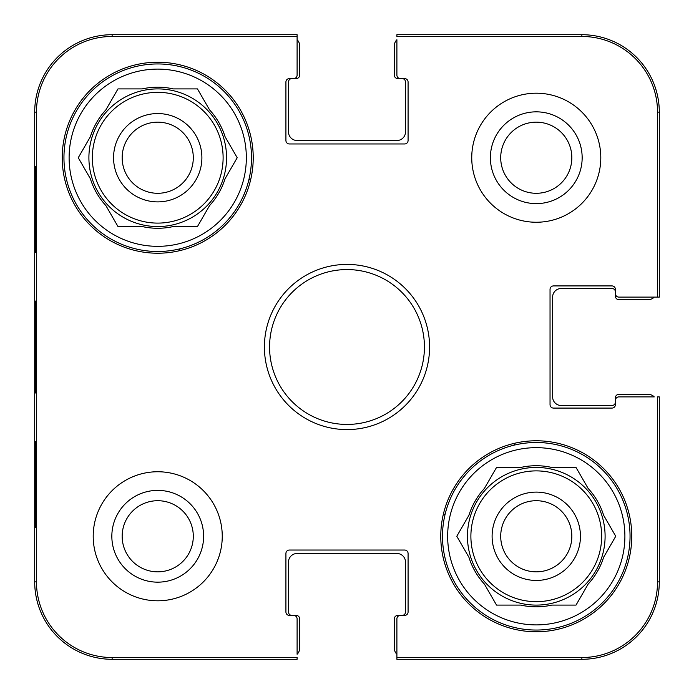 <?xml version="1.0" encoding="UTF-8"?>
<svg xmlns="http://www.w3.org/2000/svg" width="694" height="694" viewBox="0 0 694 694"><rect width="100%" height="100%" fill="white"/><g stroke="black" fill="none" stroke-linecap="round" stroke-linejoin="round"><path stroke-width="1.04" d="M500.704 157.729A35.568 35.568 0 0 1 554.055 126.924A35.568 35.568 0 0 1 554.055 188.525A35.568 35.568 0 0 1 500.704 157.729M122.161 536.271A35.568 35.568 0 0 1 175.513 505.475A35.568 35.568 0 0 1 175.513 567.076A35.568 35.568 0 0 1 122.161 536.271M571.839 536.271A35.568 35.568 0 0 1 518.487 567.076A35.568 35.568 0 0 1 518.487 505.475A35.568 35.568 0 0 1 571.839 536.271M193.296 157.729A35.568 35.568 0 0 1 139.945 188.525A35.568 35.568 0 0 1 139.945 126.924A35.568 35.568 0 0 1 193.296 157.729M581.867 36.47A75.655 75.655 0 0 1 657.53 112.133L657.53 297.101L659.3 297.101L659.3 112.133A77.433 77.433 0 0 0 581.867 34.7L396.899 34.7L396.899 36.47L581.867 36.47L581.867 34.7M36.47 112.133A75.655 75.655 0 0 1 112.133 36.47L297.101 36.47L297.101 34.7L112.133 34.7A77.433 77.433 0 0 0 34.7 112.133L34.7 581.867A77.433 77.433 0 0 0 112.133 659.3L297.101 659.3L297.101 657.53L112.133 657.53A75.655 75.655 0 0 1 36.47 581.867L36.47 112.133L34.7 112.133M657.53 581.867A75.655 75.655 0 0 1 581.867 657.53L396.899 657.53L396.899 659.3L581.867 659.3A77.433 77.433 0 0 0 659.3 581.867L659.3 396.899L657.53 396.899L657.53 581.867L659.3 581.867M396.899 654.26A8.606 8.606 0 0 1 394.322 648.118L394.322 618.866A3.444 3.444 0 0 1 397.757 615.422L402.06 615.422A3.444 3.444 0 0 0 405.504 611.978L405.504 562.079A8.606 8.606 0 0 0 396.899 553.482L297.101 553.482A8.606 8.606 0 0 0 288.496 562.079L288.496 611.978A3.444 3.444 0 0 0 291.94 615.422L296.243 615.422A3.444 3.444 0 0 1 299.678 618.866L299.678 648.118A8.606 8.606 0 0 1 297.101 654.26L297.101 618.866A3.444 3.444 0 0 0 293.657 615.422L289.355 615.422A3.444 3.444 0 0 1 285.919 611.978L285.919 553.482A3.444 3.444 0 0 1 289.355 550.038L404.645 550.038A3.444 3.444 0 0 1 408.081 553.482L408.081 611.978A3.444 3.444 0 0 1 404.645 615.422L400.343 615.422A3.444 3.444 0 0 0 396.899 618.866L396.899 657.53M297.101 39.74A8.606 8.606 0 0 1 299.678 45.882L299.678 75.134A3.444 3.444 0 0 1 296.243 78.578L291.94 78.578A3.444 3.444 0 0 0 288.496 82.022L288.496 131.921A8.606 8.606 0 0 0 297.101 140.518L396.899 140.518A8.606 8.606 0 0 0 405.504 131.921L405.504 82.022A3.444 3.444 0 0 0 402.06 78.578L397.757 78.578A3.444 3.444 0 0 1 394.322 75.134L394.322 45.882A8.606 8.606 0 0 1 396.899 39.74L396.899 75.134A3.444 3.444 0 0 0 400.343 78.578L404.645 78.578A3.444 3.444 0 0 1 408.081 82.022L408.081 140.518A3.444 3.444 0 0 1 404.645 143.962L289.355 143.962A3.444 3.444 0 0 1 285.919 140.518L285.919 82.022A3.444 3.444 0 0 1 289.355 78.578L293.657 78.578A3.444 3.444 0 0 0 297.101 75.134L297.101 36.47M654.26 297.101A8.606 8.606 0 0 1 648.118 299.678L618.866 299.678A3.444 3.444 0 0 1 615.422 296.243L615.422 291.94A3.444 3.444 0 0 0 611.978 288.496L561.22 288.496A8.606 8.606 0 0 0 552.615 297.101L552.615 396.899A8.606 8.606 0 0 0 561.22 405.504L611.978 405.504A3.444 3.444 0 0 0 615.422 402.06L615.422 397.757A3.444 3.444 0 0 1 618.866 394.322L648.118 394.322A8.606 8.606 0 0 1 654.26 396.899L618.866 396.899A3.444 3.444 0 0 0 615.422 400.343L615.422 404.645A3.444 3.444 0 0 1 611.978 408.081L553.482 408.081A3.444 3.444 0 0 1 550.038 404.645L550.038 289.355A3.444 3.444 0 0 1 553.482 285.919L611.978 285.919A3.444 3.444 0 0 1 615.422 289.355L615.422 293.657A3.444 3.444 0 0 0 618.866 297.101L657.53 297.101M222.254 536.271A64.525 64.525 0 0 1 125.467 592.156A64.525 64.525 0 0 1 125.467 480.395A64.525 64.525 0 0 1 222.254 536.271M600.796 157.729A64.525 64.525 0 0 1 504.009 213.605A64.525 64.525 0 0 1 504.009 101.845A64.525 64.525 0 0 1 600.796 157.729M631.766 536.271A95.494 95.494 0 0 1 488.524 618.979A95.494 95.494 0 0 1 488.524 453.572A95.494 95.494 0 0 1 631.766 536.271M253.223 157.729A95.494 95.494 0 0 1 109.982 240.428A95.494 95.494 0 0 1 109.982 75.021A95.494 95.494 0 0 1 253.223 157.729M264.405 347A82.595 82.595 0 0 0 388.293 418.525A82.595 82.595 0 0 0 388.293 275.475A82.595 82.595 0 0 0 264.405 347M269.567 347A77.433 77.433 0 0 1 385.717 279.942A77.433 77.433 0 0 1 385.717 414.058A77.433 77.433 0 0 1 269.567 347M490.38 157.729A45.891 45.891 0 0 0 559.217 197.469A45.891 45.891 0 0 0 559.217 117.989A45.891 45.891 0 0 0 490.38 157.729M111.838 536.271A45.891 45.891 0 0 0 180.674 576.011A45.891 45.891 0 0 0 180.674 496.531A45.891 45.891 0 0 0 111.838 536.271M35.758 252.364L35.307 252.364L35.307 166.334L35.758 166.334L35.758 252.364L35.307 252.364M35.758 527.666L35.307 527.666L35.307 441.636L35.758 441.636L35.758 527.666L35.307 527.666M34.934 346.983L35.342 393.021L35.333 301.04L34.934 346.983M35.307 441.636L35.758 441.636M35.307 166.334L35.758 166.334M442.494 536.271A93.777 93.777 0 0 1 583.16 455.064A93.777 93.777 0 0 1 583.16 617.486A93.777 93.777 0 0 1 442.494 536.271M447.656 536.271A88.615 88.615 0 0 1 580.583 459.532A88.615 88.615 0 0 1 580.583 613.019A88.615 88.615 0 0 1 447.656 536.271M468.927 515.269A70.545 70.545 0 0 1 484.412 488.446L496.54 467.444L520.786 467.444A70.545 70.545 0 0 1 551.756 467.444L576.011 467.444L588.139 488.446A70.545 70.545 0 0 1 603.624 515.269L615.743 536.271L603.624 557.273A70.545 70.545 0 0 1 588.139 584.096L576.011 605.099L551.756 605.099A70.545 70.545 0 0 1 520.786 605.099L496.54 605.099L484.412 584.096A70.545 70.545 0 0 1 468.927 557.273L456.799 536.271L468.927 515.269M467.444 536.271A68.827 68.827 0 0 1 570.685 476.665A68.827 68.827 0 0 1 570.685 595.877A68.827 68.827 0 0 1 467.444 536.271M580.444 536.271A44.173 44.173 0 0 0 514.185 498.023A44.173 44.173 0 0 0 514.185 574.528A44.173 44.173 0 0 0 580.444 536.271M63.952 157.729A93.777 93.777 0 0 1 204.617 76.514A93.777 93.777 0 0 1 204.617 238.936A93.777 93.777 0 0 1 63.952 157.729M69.114 157.729A88.615 88.615 0 0 1 202.032 80.981A88.615 88.615 0 0 1 202.032 234.468A88.615 88.615 0 0 1 69.114 157.729M90.376 136.727A70.545 70.545 0 0 1 105.861 109.904L117.989 88.901L142.244 88.901A70.545 70.545 0 0 1 173.214 88.901L197.46 88.901L209.588 109.904A70.545 70.545 0 0 1 225.073 136.727L237.201 157.729L225.073 178.731A70.545 70.545 0 0 1 209.588 205.554L197.46 226.556L173.214 226.556A70.545 70.545 0 0 1 142.244 226.556L117.989 226.556L105.861 205.554A70.545 70.545 0 0 1 90.376 178.731L78.257 157.729L90.376 136.727M88.901 157.729A68.827 68.827 0 0 1 192.143 98.123A68.827 68.827 0 0 1 192.143 217.335A68.827 68.827 0 0 1 88.901 157.729M201.893 157.729A44.173 44.173 0 0 0 135.642 119.472A44.173 44.173 0 0 0 135.642 195.977A44.173 44.173 0 0 0 201.893 157.729M179.009 250.82A193.574 193.574 0 0 1 180.197 248.773M248.773 180.197A193.574 193.574 0 0 1 250.82 179.009M445.227 513.803A193.574 193.574 0 0 1 443.18 514.991M514.991 443.18A193.574 193.574 0 0 1 513.803 445.227M659.3 112.133L657.53 112.133M112.133 34.7L112.133 36.47M34.7 581.867L36.47 581.867M112.133 659.3L112.133 657.53M581.867 659.3L581.867 657.53M470.888 536.271A65.383 65.383 0 0 1 568.967 479.649A65.383 65.383 0 0 1 568.967 592.902A65.383 65.383 0 0 1 470.888 536.271M92.345 157.729A65.383 65.383 0 0 1 190.416 101.098A65.383 65.383 0 0 1 190.416 214.351A65.383 65.383 0 0 1 92.345 157.729"/></g></svg>
